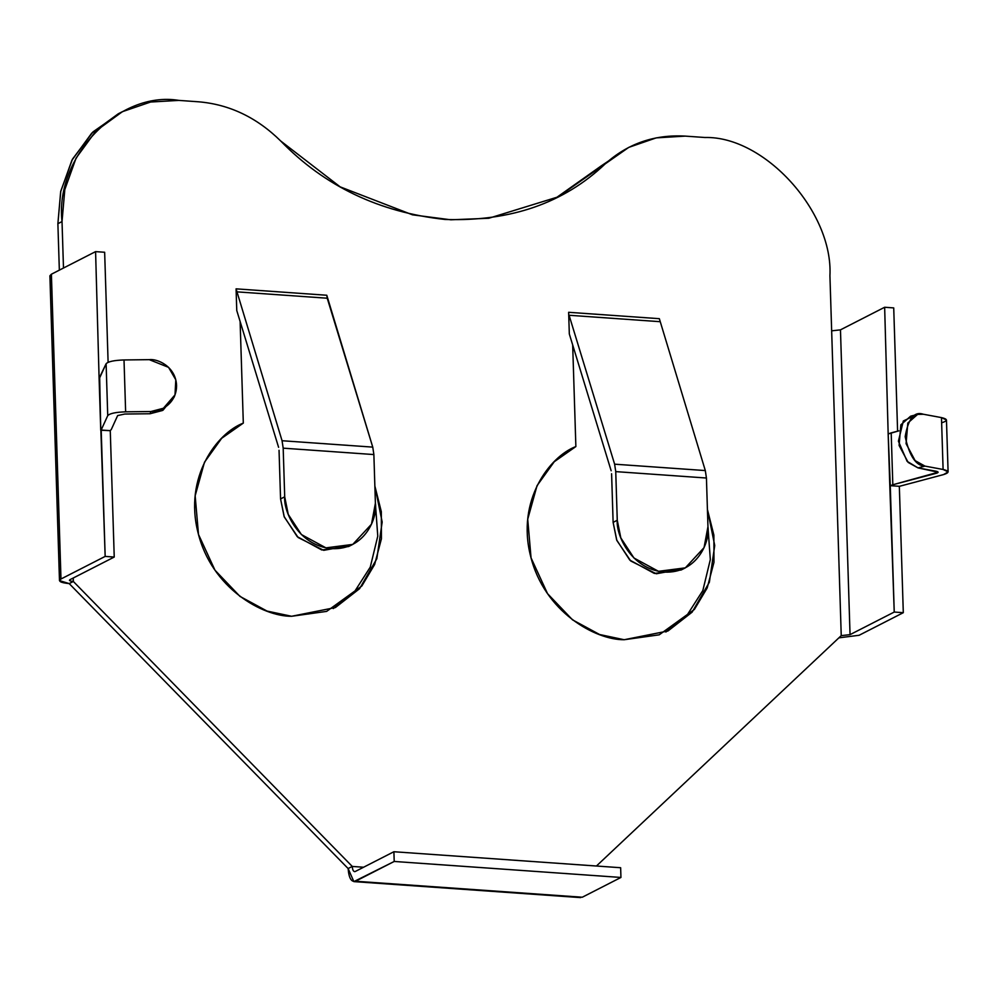 <?xml version="1.0" encoding="UTF-8"?>
<svg xmlns="http://www.w3.org/2000/svg" width="998" height="998" viewBox="0 0 998 998"><rect width="100%" height="100%" fill="white"/><g stroke="black" fill="none" stroke-linecap="round" stroke-linejoin="round"><path stroke-width="1.5" d="M353.866 881.608L580.611 897.601L355.538 881.234L582.283 897.227L620.943 877.454L394.21 861.461L353.866 881.608L348.127 868.547L69.186 583.593L348.127 868.547L352.269 866.439L363.596 867.237L352.269 866.439L73.341 581.472L352.269 866.439L348.127 868.547C348.876 878.103 351.346 882.332 355.538 881.234L394.21 861.461L393.898 851.731L355.238 871.504C353.554 871.94 352.568 870.256 352.269 866.439C352.568 870.256 353.554 871.94 355.238 871.504L393.898 851.731L620.644 867.724L620.943 877.454L582.283 897.227L579.002 896.99M122.405 111.676L118.263 113.797L91.729 133.146L71.918 160.241L60.666 191.691L57.884 223.689L62.026 221.568L63.485 268.038L62.026 221.568L64.808 189.57L76.06 158.121L95.87 131.025L122.405 111.676L150.623 102.021L178.879 100.399L198.552 101.796C229.453 104.403 256.848 117.49 280.725 141.017L340.143 186.851L412.511 214.832L450.859 219.797L488.771 218.263L558.019 196.918L628.765 147.38L656.235 137.874L685.252 136.115L704.925 137.499C764.568 135.915 833.318 211.938 829.924 275.722L831.658 330.837L840.466 329.851L884.652 307.259L893.721 307.908L897.601 431.186L893.721 307.908L884.652 307.259L888.17 433.955L884.652 307.259L840.466 329.851L850.047 634.641L841.239 635.626L596.442 866.015L841.239 635.626L829.924 275.722C833.318 211.938 764.568 135.915 704.925 137.499L685.252 136.115C654.376 134.368 627.68 143.637 605.187 163.897C563.945 203.105 510.577 221.631 445.058 219.46C379.39 212.374 324.612 186.227 280.725 141.017C256.848 117.49 229.453 104.403 198.552 101.796L178.879 100.399C118.862 90.381 54.603 157.023 62.026 221.568L57.884 223.689L59.344 270.159L57.884 223.689L60.791 191.117L72.48 159.156L93.014 131.873L120.334 112.762M555.936 197.966L601.046 166.017L555.936 197.966M665.866 632.021L686.836 615.529L702.829 590.554L710.327 559.591L707.981 527.281L710.327 559.591L702.829 590.554L686.836 615.529L665.866 632.021M333.307 608.58L354.278 592.076L370.27 567.114L377.768 536.138L375.423 503.828L377.768 536.138L370.27 567.114L354.278 592.076L333.307 608.58M890.266 485.664L888.17 433.955L898.824 430.862L891.189 432.87L892.823 484.754L889.804 485.826L894.233 612.048L890.266 485.664L899.335 486.3L890.266 485.664M850.047 634.641L894.233 612.048L903.302 612.685L899.335 486.3L903.302 612.685L894.233 612.048L850.047 634.641L840.466 329.851L831.658 330.837L841.239 635.626L850.047 634.641M99.101 378.242L95.583 251.621L99.101 378.242M110.267 430.662L114.234 557.046L70.047 579.638L114.234 557.046L110.267 430.662L101.197 430.013L105.164 556.41L114.234 557.046L105.164 556.41L60.978 579.002C57.772 581.198 60.516 582.732 69.186 583.593L73.341 581.472L69.186 583.593L59.481 580.587L60.978 579.002L105.164 556.41L99.101 378.304L106.112 363.759C108.108 361.563 114.084 360.29 124.014 359.954L149.251 359.654L124.014 359.954C114.084 360.29 108.108 361.563 106.112 363.759L99.675 377.83L100.736 430.25L110.267 430.662M104.653 252.257L108.108 362.299L104.653 252.257L95.583 251.621L104.653 252.257M70.047 579.638C68.775 580.512 69.86 581.135 73.341 581.472L73.228 578.017L73.341 581.472C69.86 581.135 68.775 580.512 70.047 579.638L69.448 580.275M568.635 312.299L659.341 318.686L705.312 470.569L706.434 478.017L707.956 526.657L706.434 478.017L705.312 470.569L659.341 318.686L568.635 312.299L569.322 333.968L568.635 312.299M707.42 509.467L713.882 535.14L713.982 562.273L707.195 587.934L694.408 609.429L659.204 634.828L624.174 639.73C595.544 640.067 544.209 611.961 530.587 556.123C516.315 500.41 549.636 456.473 575.871 446.555L572.677 344.959L575.871 446.555L571.729 448.676L575.871 446.555L554.239 461.737L537.036 485.689L527.717 519.222L531.048 557.87L547.54 593.66L572.54 619.858L599.598 634.516L624.174 639.73L667.949 630.998L692.138 612.136L709.378 582.196L714.73 545.494L707.42 509.467M236.077 288.846L326.783 295.246L372.753 447.116L373.876 454.564L375.398 503.204L373.876 454.564L283.183 448.164L282.06 440.729L236.077 288.846L236.763 310.515L236.077 288.846L282.06 440.729L283.183 448.164L284.704 496.804L283.183 448.164L373.876 454.564L372.753 447.116L282.06 440.729L372.753 447.116L327.232 298.215L236.526 291.828L327.232 298.215L326.783 295.246L236.077 288.846M374.861 486.014L381.323 511.687L381.423 538.82L374.637 564.481L361.85 585.976L326.645 611.387L291.616 616.277C262.985 616.614 211.651 588.508 198.028 532.67C183.757 476.957 217.077 433.032 243.312 423.102L240.119 321.518L243.312 423.102L239.171 425.223L243.312 423.102L221.681 438.284L204.478 462.236L195.159 495.769L198.49 534.417L214.982 570.207L239.982 596.405L267.04 611.075L291.616 616.277L335.39 607.545L359.579 588.683L376.82 558.743L382.172 522.041L374.861 486.014M620.644 867.724L393.898 851.731L394.21 861.461L620.943 877.454L620.644 867.724M354.564 871.653L355.238 871.504M838.881 637.847L859.116 635.277L903.302 612.685L859.116 635.277L838.881 637.847M51.497 277.294L51.397 274.213L95.583 251.621L51.397 274.213L60.978 579.002L51.397 274.213L49.9 275.797L59.481 580.587M605.187 163.897L601.046 166.017L605.187 163.897M611.599 473.738L613.121 522.378L617.263 520.257L615.741 471.617L614.618 464.182L569.085 315.268L659.79 321.668L569.085 315.268L614.618 464.182L705.312 470.569L614.618 464.182L615.741 471.617L706.434 478.017L615.741 471.617L617.263 520.257C615.891 534.354 630.549 569.06 664.144 572.091C697.689 573.788 710.227 541.003 707.956 526.657L704.052 547.628L685.327 567.862L658.505 571.318L633.955 558.007L620.818 537.885L617.263 520.257L613.121 522.378L611.599 473.738M569.322 333.968L611.15 470.757L569.322 333.968M683.218 568.86L656.272 573.775L630.699 560.963L616.851 540.454L613.121 522.378L616.677 540.005L629.813 560.115L654.364 573.438L681.172 569.983L685.327 567.862M279.041 450.285L280.563 498.925L284.704 496.804C283.332 510.901 298.003 545.607 331.586 548.638C365.131 550.347 377.668 517.55 375.398 503.204L371.493 524.187L352.768 544.409L325.947 547.865L301.396 534.554L288.26 514.432L284.704 496.804L280.563 498.925L279.041 450.285M236.763 310.515L278.592 447.316L236.763 310.515M350.66 545.407L323.714 550.335L298.14 537.51L284.293 517.001L280.563 498.925L284.118 516.552L297.254 536.674L321.805 549.985L348.626 546.53L352.768 544.409M124.812 414.033L150.062 413.746L150.885 411.538L125.636 411.825C115.706 412.174 109.743 413.434 107.734 415.642L101.297 429.714L107.734 415.642L106.112 363.759L107.734 415.642C109.743 413.434 115.706 412.174 125.636 411.825L124.014 359.954L125.636 411.825L150.885 411.538C158.67 412.486 176.808 404.489 176.571 385.278C175.598 366.091 156.973 358.519 149.251 359.654L168.55 367.339L175.798 379.814L174.999 394.871L163.41 408.257L150.885 411.538L150.062 413.746L124.812 414.033L117.652 415.567L124.812 414.033M109.805 430.824L111.227 429.639L117.652 415.567L111.227 429.639L109.805 430.824M174.563 395.969L162.986 410.24L150.062 413.746L162.587 410.465L174.176 397.079L174.999 394.871M99.101 378.304L100.736 430.188L99.101 378.304M948.1 471.917L946.466 420.033L941.476 417.601L943.098 469.472L924.996 466.116L943.098 469.472L948.1 471.917L943.584 474.574L898.874 486.463L943.584 474.574C949.622 472.665 949.46 470.956 943.098 469.472L941.476 417.601L923.362 414.245L941.476 417.601C947.826 419.085 947.988 420.782 941.95 422.703M917.611 414.407L910.638 416.178L900.845 424.824L899.098 445.445L908.155 462.423L918.023 467.9L924.996 466.116L915.129 460.639L906.072 443.661L907.818 423.052L917.611 414.407L923.362 414.245C914.33 411.101 908.267 418.574 905.174 436.662C909.452 456.111 916.052 465.929 924.996 466.116L918.023 467.9L936.136 471.243C938.669 471.842 938.731 472.528 936.324 473.289L892.823 484.754L938.132 472.229L918.023 467.9L907.132 461.363L898.4 441.228L903.315 420.981L914.255 415.792M936.261 471.268L936.324 473.289L936.261 471.268M888.17 433.955L889.804 485.826L892.823 484.754L891.189 432.87L888.17 433.955M628.765 147.38L601.046 166.017"/></g></svg>
